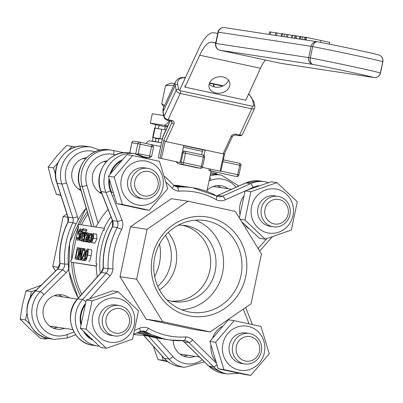 <?xml version="1.0" encoding="UTF-8"?>
<svg xmlns="http://www.w3.org/2000/svg" width="403" height="403" viewBox="0 0 403 403"><rect width="100%" height="100%" fill="white"/><g stroke="black" fill="none" stroke-linecap="round" stroke-linejoin="round"><path stroke-width="0.6" d="M164.716 129.685L165.416 126.32A19.238 0.348 11.8 0 1 166.379 126.411A19.238 0.348 11.8 0 1 167.497 126.597M162.369 139.025L152.661 137.499L158.842 138.975M162.328 139.211A23.087 0.413 -168.2 0 0 158.898 138.718L158.188 142.123M152.661 137.499L154.631 128.083L165.955 129.932M169.295 120.719A23.087 7.199 102.1 0 1 163.663 125.212L150.304 123.177A34.633 0.625 -168.2 0 0 160.323 125.716L165.316 126.814M265.29 59.987A36.557 11.4 -77.9 0 0 260.499 68.283L245.785 100.221L185.022 87.154L199.732 55.216A36.557 11.4 102.1 0 1 211.792 42.204L215.751 42.804M217.721 33.389L213.756 32.789A46.174 14.397 -77.9 0 0 198.528 49.226L179.577 90.368M209.192 83.92A10.584 8.171 168.6 0 0 219.826 86.998A10.584 8.171 168.6 0 0 228.436 80.046M223.106 76.973A10.584 8.171 -11.4 0 1 229.791 82.887A10.584 8.171 -11.4 0 1 221.03 92.987A10.584 8.171 -11.4 0 1 209.046 87.063A10.584 8.171 -11.4 0 1 223.106 76.973M155.77 124.658L155.044 128.124M153.059 137.625L152.339 141.08M155.296 141.589L155.981 138.315M158.031 128.577A3.849 1.199 102.1 0 1 159.855 125.64M150.304 123.177L152.274 113.762L163.623 115.495M170.121 120.895L163.18 135.962A1.924 1.063 24.7 0 0 163.139 136.385L163.427 135.428M163.074 136.063L158.263 157.81L180.01 162.57L183.708 145.654L205.152 150.264L204.009 155.513M201.661 154.752L202.754 149.75M202.387 167.381L220.768 171.32M224.673 153.281L224.693 153.629L223.796 154.017L220.043 171.179M236.042 134.254A1.924 0.599 102.1 0 1 235.397 134.934L232.632 136.002L224.587 153.467A1.924 1.063 24.7 0 1 223.081 153.86L165.89 141.559L173.935 124.094A3.849 2.972 168.6 0 0 171.703 120.416L168.127 119.646A3.849 2.131 -155.3 0 1 164.071 116.482L163.109 111.686L175.174 85.491A1.924 1.486 -11.4 0 1 177.632 84.418A15.39 8.518 -155.3 0 1 181.808 77.981A1.924 1.37 72.3 0 0 180.554 77.603L177.582 79.139L175.532 81.703A17.314 9.581 24.7 0 0 175.174 85.491L176.141 90.282A3.849 2.131 24.7 0 0 180.196 93.446L251.684 108.82A3.849 2.131 24.7 0 0 254.696 108.034L242.626 134.234A3.849 2.131 -155.3 0 1 239.614 135.02L236.042 134.254A3.849 2.972 168.6 0 0 231.126 136.395L223.081 153.86L223.796 154.017M161.427 158.57L165.175 141.408L165.89 141.559A1.924 1.063 24.7 0 1 163.865 139.977L160.001 158.253M165.175 141.408L163.925 140.299M213.192 83.769A1.924 0.599 102.1 0 1 213.389 83.718A1.924 0.599 102.1 0 1 213.655 84.141L214.215 86.922M213.852 86.826L213.298 84.066A1.924 0.599 -77.9 0 0 213.031 83.638L209.575 82.897M185.022 87.154L184.781 85.955M109.364 180.63A23.47 22.296 -81.3 0 0 111.908 192.715L112.639 192.372M111.173 172.484A23.47 22.296 -81.3 0 1 120.482 161.356M113.787 195.808A23.47 22.296 -81.3 0 1 113.439 195.309M173.955 85.129L165.537 85.638L167.562 84.358L171.31 83.129A22.316 0.403 11.8 0 1 172.408 83.24A22.316 0.403 11.8 0 1 174.65 83.623M163.91 106.936L161.739 103.833L164.585 105.465M165.537 85.638L161.739 103.833M144.526 167.86A15.39 14.624 98.7 0 0 127.66 180.861A15.39 14.624 98.7 0 0 139.886 198.296M121.384 178.605A22.316 21.203 98.7 0 0 137.549 204.905A22.316 21.203 98.7 0 0 162.847 187.521A22.316 21.203 98.7 0 0 146.677 161.22A22.316 21.203 98.7 0 0 121.384 178.605M132.642 155.523L159.472 161.291L167.769 188.654L149.246 210.25L122.416 204.477L114.114 177.113L132.642 155.523L126.905 154.646L108.377 176.242L116.679 203.606L143.503 209.374L149.246 210.25M114.114 177.113L108.377 176.242M122.416 204.477L116.679 203.606M157.946 186.201A12.443 11.818 -81.3 0 1 138.41 193.017A12.443 11.818 -81.3 0 1 142.818 171.93A12.443 11.818 -81.3 0 1 157.946 186.201M159.779 186.649A15.39 14.624 98.7 0 0 147.8 168.358A15.39 14.624 98.7 0 0 131.182 180.504A15.39 14.624 98.7 0 0 143.161 198.795A15.39 14.624 98.7 0 0 159.779 186.649M78.399 188.921A15.39 14.624 98.7 0 0 78.726 188.972L80.595 189.259M85.471 158.863L83.366 158.54A15.39 14.624 98.7 0 0 83.033 158.495M75.562 147.045L66.686 145.468L56.732 156.163L48.159 167.064L51.619 180.64L56.46 194.427L60.873 195.4M60.772 195.087L56.46 194.427M57.896 162.757L53.503 167.88L55.513 174.494M72.031 146.284L68.837 150.007M53.503 167.88L48.159 167.064M240.959 275.662A46.4 44.078 -81.3 0 1 190.871 312.265A46.4 44.078 -81.3 0 1 154.757 257.124A46.4 44.078 -81.3 0 1 204.85 220.522A46.4 44.078 -81.3 0 1 240.959 275.662M152.374 256.535A50.249 47.735 98.7 0 0 213.489 314.184A50.249 47.735 98.7 0 0 231.282 229.005A50.249 47.735 98.7 0 0 152.374 256.535M181.818 309.821A46.4 44.078 98.7 0 0 222.547 272.856A46.4 44.078 98.7 0 0 195.485 220.154M136.647 279.234L162.772 321.735L210.149 331.926L251.024 303.832L261.451 253.915L235.327 211.414L187.949 201.223L147.075 229.317L136.647 279.234L120.013 276.695L130.441 226.778L147.075 229.317M209.842 270.458A38.481 36.552 98.7 0 0 182.554 225.242A38.481 36.552 -81.3 0 1 209.842 270.458A38.481 36.552 -81.3 0 1 170.988 301.117A38.481 36.552 98.7 0 0 209.842 270.458M178.242 225.196A38.481 36.552 -81.3 0 1 185.239 225.544A38.481 36.552 -81.3 0 1 215.187 271.274A38.481 36.552 -81.3 0 1 173.648 301.625A38.481 36.552 -81.3 0 1 166.862 299.877M130.441 226.778L171.315 198.689L187.949 201.223M162.772 321.735L146.138 319.201L193.516 329.387L210.149 331.926M146.138 319.201L120.013 276.695M77.618 298.86L101.168 272.468A3.849 0.68 -138.3 0 1 101.39 272.428L106.14 273.148A3.849 0.68 41.7 0 1 109.984 275.939A11.546 10.967 98.7 0 0 112.966 268.882A73.109 69.452 -81.3 0 1 121.696 229.423L117.253 227.534L112.502 226.808A7.697 7.309 98.7 0 0 112.639 220.632A3.849 0.63 158.5 0 1 112.442 220.527L112.502 226.808A76.958 73.109 -81.3 0 0 103.359 267.945L108.11 268.67A7.697 7.309 -81.3 0 1 106.14 273.148L82.59 299.54L77.839 298.819A3.849 0.68 -138.3 0 0 77.618 298.86C62.792 313.952 72.258 343.155 92.866 345.285A27.898 26.502 -81.3 0 1 71.93 327.029A27.898 26.502 -81.3 0 1 77.839 298.819L101.39 272.428A7.697 7.309 98.7 0 0 103.359 267.945L103.173 267.894C102.589 253.371 105.631 239.674 112.301 226.813M141.745 331.009L145.654 331.609A76.958 73.109 98.7 0 0 169.633 339.936A76.958 73.109 98.7 0 0 184.69 340.58L185.964 336.908A73.109 69.452 -81.3 0 1 148.521 328.344L145.654 331.609A7.697 7.309 -81.3 0 0 143.72 331.014L139.957 331.538A3.849 1.023 -114.1 0 0 139.569 328.208L135.05 330.228M178.867 191.168L177.763 187.138A7.697 7.309 -81.3 0 1 177.411 187.093L173.698 185.214A3.849 0.992 134.5 0 1 172.192 188.141A11.546 10.967 98.7 0 0 178.867 191.168A73.109 69.452 -81.3 0 1 216.305 199.732L216.794 196.11A76.958 73.109 98.7 0 0 192.82 187.778A76.958 73.109 98.7 0 0 177.763 187.138L177.068 187.032M268.579 182.569L264.836 181.708A27.898 26.502 98.7 0 0 250.54 183.677L222.678 196.16A7.697 7.309 -81.3 0 1 218.733 196.704L216.794 196.11M141.282 331.095A76.958 73.109 -81.3 0 0 164.882 339.215L169.633 339.936L185.042 340.626A7.697 7.309 -81.3 0 1 188.926 342.58L213.701 366.911A27.898 26.502 98.7 0 0 227.781 374.004L223.025 373.279A27.898 26.502 -81.3 0 1 208.945 366.191A3.849 0.992 134.5 0 1 208.774 366.11L223.025 373.279M112.966 268.882L108.11 268.67A76.958 73.109 98.7 0 1 117.253 227.534A7.697 7.309 -81.3 0 0 117.389 221.353A3.849 0.63 -21.5 0 0 121.963 220.018L110.503 190.946A24.049 22.845 -81.3 0 1 108.956 178.887M154.631 276.423A46.4 44.078 98.7 0 0 159.457 263.24A46.4 44.078 98.7 0 0 159.583 243.941M55.549 270.977L52.763 266.448L63.19 216.532L66.903 213.983M175.859 265.28A38.481 36.552 -81.3 0 1 159.482 289.893A38.481 36.552 98.7 0 0 175.859 265.28A38.481 36.552 98.7 0 0 168.227 232.526A38.481 36.552 -81.3 0 1 175.859 265.28M157.734 286.337A38.481 36.552 98.7 0 0 170.514 264.464A38.481 36.552 98.7 0 0 165.497 235.402M194.815 356.333A17.314 16.447 -81.3 0 1 187.078 357.098A17.314 16.447 -81.3 0 1 173.214 340.389M64.656 328.334A17.314 16.447 -81.3 0 1 56.914 329.105A17.314 16.447 -81.3 0 1 43.438 308.527A17.314 16.447 -81.3 0 1 62.133 294.865A17.314 16.447 -81.3 0 1 69.291 297.903M80.963 190.508A17.314 16.447 -81.3 0 1 72.087 171.386A17.314 16.447 -81.3 0 1 86.585 157.654M207.061 190.412A17.314 16.447 -81.3 0 1 220.945 185.723A17.314 16.447 -81.3 0 1 228.103 188.76M67.961 217.257L63.19 216.532M58.762 267.365L52.763 266.448M100.02 150.158L91.189 147.085A27.898 26.502 98.7 0 0 61.855 184.01L72.827 217.827A7.697 7.309 -81.3 0 1 72.837 222.733L75.96 223.786M73.94 331.986L66.868 334.616A24.049 22.845 -81.3 0 1 39.867 324.591A24.049 22.845 -81.3 0 1 43.977 294.613L66.077 272.76A3.849 0.741 45.3 0 0 62.4 269.798L57.649 269.073A7.697 7.309 98.7 0 0 59.992 263.371L64.747 264.096A7.697 7.309 -81.3 0 1 62.4 269.798L40.3 291.656L35.55 290.931A3.849 0.741 -134.7 0 0 35.328 290.976C19.037 305.555 28.024 336.495 49.378 338.661A27.898 26.502 -81.3 0 1 28.19 319.564A27.898 26.502 -81.3 0 1 35.55 290.931L57.649 269.073A3.849 0.741 -134.7 0 0 57.428 269.118L59.992 263.371A76.958 73.109 -81.3 0 1 68.087 222.008A7.697 7.309 98.7 0 0 68.077 217.101A3.849 0.559 162 0 1 67.88 217L67.885 222.023L72.837 222.733A76.958 73.109 98.7 0 0 64.747 264.096L68.092 264.126M220.975 187.672A17.314 16.447 98.7 0 0 217.318 185.592M183.577 356.141A17.314 16.447 98.7 0 0 187.687 355.245M53.413 328.143A17.314 16.447 98.7 0 0 57.523 327.251M62.163 296.82A17.314 16.447 98.7 0 0 58.506 294.739M146.385 157.618L144.088 157.125L146.385 157.618L147.251 158.621M108.059 209.404A75.034 71.281 -81.3 0 0 98.095 223.312L95.521 227.146M104.07 228.315A76.958 73.109 -81.3 0 1 110.926 216.673M173.738 185.249A76.958 73.109 -81.3 0 1 180.937 185.969L184.503 186.508A76.958 73.109 98.7 0 0 174.267 185.718M103.838 228.269L104.312 228.37L104.065 230.244A76.958 73.109 98.7 0 0 103.974 230.445L103.143 230.32A76.958 73.109 -81.3 0 0 96.151 263.794L96.982 263.92A76.958 73.109 98.7 0 0 96.982 264.141L96.196 265.99A76.958 73.109 -81.3 0 0 97.304 276.806M139.73 331.639A76.958 73.109 98.7 0 0 161.316 338.671L157.749 338.127A76.958 73.109 -81.3 0 1 138.436 332.218M145.679 335.165A76.958 73.109 -81.3 0 1 133.932 334.495M80.398 295.747A76.958 73.109 -81.3 0 1 71.719 262.262L71.462 262.217M70.988 262.116L70.999 262.121A1.924 0.599 -77.9 0 1 70.988 262.116A1.924 0.599 -77.9 0 1 70.797 260.147L71.674 260.061A76.958 73.109 -81.3 0 1 78.666 226.592L77.88 226.254A1.924 0.599 -77.9 0 1 78.867 224.461L103.818 228.264A1.924 0.599 -77.9 0 0 103.818 228.264L104.312 228.37M79.603 224.572A76.958 73.109 -81.3 0 1 87.27 211.812M137.221 154.233L138.234 153.583L140.204 144.168A1.924 0.599 -77.9 0 0 140.012 142.199L140.012 142.199A1.924 0.599 -77.9 0 0 140.002 142.199A1.924 1.829 98.7 0 0 139.896 142.178L139.896 142.178A1.924 1.829 98.7 0 0 137.821 143.695L151.528 146.606A1.924 0.599 -77.9 0 0 151.337 144.632A1.924 0.599 -77.9 0 0 151.327 144.632L140.022 142.204A1.924 1.924 0 0 0 139.896 142.178L133.957 141.272A1.924 1.829 -81.3 0 1 134.063 141.292M129.756 152.964L131.882 142.788A1.924 1.829 -81.3 0 1 133.957 141.272A1.924 1.924 0 0 0 131.786 142.783L137.821 143.695L135.69 153.886M131.877 142.813L129.66 152.949M143.337 156.686L148.571 157.815A1.924 0.599 -77.9 0 0 149.558 156.021L151.528 146.606L153.563 147.019L152.052 144.788L140.012 142.199M138.234 153.583L151.599 156.435L149.276 157.961A34.633 0.625 -168.2 0 0 144.999 157.23A34.633 0.625 -168.2 0 0 144.042 157.094M210.834 169.2A1.924 0.599 102.1 0 1 209.913 170.706L234.345 176.111A1.924 1.924 0 0 0 234.445 176.131L236.823 176.494A1.924 1.924 0 0 0 238.999 174.983L237.71 174.68A1.924 0.599 102.1 0 1 236.722 176.474A1.924 1.829 98.7 0 0 236.823 176.494M238.898 174.973L240.964 165.568A1.924 1.924 0 0 0 239.483 163.296A1.924 0.599 102.1 0 1 239.483 163.296A1.924 0.599 102.1 0 1 239.674 165.265L240.964 165.568M214.084 171.754A1.924 0.599 102.1 0 1 214.074 171.754L210.688 171.053A34.633 0.625 -168.2 0 0 208.91 170.555L209.263 168.862M177.29 161.981A1.924 1.829 98.7 0 0 178.725 163.825L182.494 164.399A1.924 0.599 -77.9 0 0 183.481 162.611L181.098 162.132A1.924 1.829 98.7 0 0 182.494 164.399L200.362 168.242A1.924 1.829 98.7 0 0 200.467 168.263L200.467 168.263A1.924 1.924 0 0 0 202.638 166.756L201.349 166.454A1.924 0.599 102.1 0 1 200.362 168.242L196.599 167.673A1.924 1.829 98.7 0 0 196.805 167.703M202.543 166.746L204.608 157.341A1.924 1.924 0 0 0 203.127 155.064L203.127 155.064A1.924 0.599 102.1 0 1 203.319 157.039L204.608 157.341M185.269 151.226L203.117 155.064A1.924 0.599 102.1 0 1 203.127 155.064L185.254 151.221A1.924 0.599 -77.9 0 0 185.244 151.221A1.924 1.829 98.7 0 0 185.143 151.201L185.143 151.201A1.924 1.829 98.7 0 0 183.063 152.717L185.445 153.195A1.924 0.599 -77.9 0 0 185.254 151.221A1.924 1.924 0 0 0 185.143 151.201L182.579 150.813M200.467 168.263L196.437 167.648A34.633 0.625 -168.2 0 0 178.433 163.779L175.95 161.694M84.635 249.855L84.937 250.369L84.816 251.815L81.839 258.328L81.507 259.93L83.703 260.262L83.98 258.953L82.227 258.686L84.66 254.041L85.32 251.81L84.907 248.54L83.849 249.079L83.512 250.691L84.615 249.85M85.401 254.202L84.66 254.041M85.013 256.167L83.784 255.9M84.65 259.099L83.98 258.953M84.882 260.514L83.703 260.262M85.078 260.696L81.507 259.93M84.927 250.323L84.015 250.127M82.434 239.79L82.187 236.616L84.036 236.899L84.202 236.118L84.509 233.171L83.93 232.108L82.781 233.201L81.749 236.445L81.426 239.745L82.136 241.029L83.24 240.46L83.567 238.903L82.408 239.785M87.537 232.884L83.93 232.108M83.824 235.74L82.413 235.523L82.988 233.866L83.663 233.277L84.031 234.012L83.824 235.74M84.031 234.088L82.988 233.866M84.066 239.009L83.567 238.903M83.743 240.566L83.24 240.46M86.307 241.644L85.673 241.785M85.255 233.332L84.509 233.171M84.489 236.994L84.036 236.899M84.464 237.105L82.187 236.616M85.859 232.652L85.411 232.581L83.638 241.059L84.091 241.13L85.345 235.11L86.509 234.324L86.816 232.843L85.597 233.911L85.859 232.652L86.509 232.788M82.736 240.873L83.638 241.059M85.743 241.483L84.091 241.13M88.116 235.71L85.345 235.11M87.325 232.949L86.645 232.768M80.071 229.992L80.786 231.367L81.164 229.574L80.257 228.677L78.383 231.725L78.187 233.805L79.104 235.503L79.179 237.302L77.991 239.065L77.164 237.427L76.772 239.311L77.754 240.369L78.902 239.488L79.723 237.135L79.613 234.183L79.003 233.473L78.907 231.644L80.041 229.987M79.547 240.435L79.996 240.505L81.522 233.206L82.252 233.317L82.499 232.138L81.754 232.022L82.726 229.952L83.083 230.214L83.356 228.904L82.922 228.697L81.315 231.957L81.013 231.911L80.766 233.09L81.068 233.141L79.547 240.435L81.94 240.949L81.33 241.14M79.048 237.83L77.2 237.432M81.93 229.735L81.164 229.574M93.325 238.163L93.692 234.808L93.068 233.503L91.955 234.546L90.937 237.795L90.569 241.12L91.169 242.45L92.307 241.422L93.325 238.163L96.901 238.929L94.71 243.211M93.123 233.513L96.67 234.274L96.901 238.929M92.811 234.727L92.861 238.092L91.451 241.231L91.4 237.866L92.831 234.732M82.761 229.957L86.66 230.984L83.083 230.214M86.66 230.984L86.932 229.675L82.922 228.697M81.063 233.156L80.766 233.09M86.302 230.723L85.386 232.511M83.381 232.329L82.499 232.138M82.68 233.413L82.252 233.317M82.66 233.453L81.522 233.206M81.88 240.908L79.996 240.505M78.182 247.764L77.371 247.638L75.008 258.938L75.829 259.064L77.28 258.348L78.998 253.729L79.27 248.858L78.182 247.764L80.665 248.293M80.021 259.809L75.008 258.938M78.076 249.099L78.736 249.89L78.509 253.633L77.26 257.164L75.754 257.708L77.572 249.014L78.006 249.079M78.217 249.15L77.572 249.014M78.509 258.615L77.28 258.348M87.869 234.057L88.207 234.395L88.061 235.982L86.736 236.44L85.728 238.848L85.557 240.823L85.975 241.659L87.083 240.656L86.897 241.553L87.345 241.624L88.736 233.533L88.061 232.778L87.164 233.04L86.862 234.496L87.834 234.047M90.181 242.102L89.552 242.43L85.975 241.659L89.521 242.425M86.413 240.369L86.212 238.818L86.947 237.342L87.824 237.115L87.33 239.468L86.393 240.364M86.887 234.496L88.242 234.788L86.862 234.496M88.69 241.911L87.345 241.624M88.731 241.951L86.897 241.553M86.927 241.402L86.605 241.332M80.938 257.411L81.371 248.248L80.696 248.147L78.333 259.446L78.776 259.512L80.812 249.769L80.353 259.754L80.887 259.834L83.245 248.535L82.806 248.47L80.938 257.411M82.786 248.555L81.371 248.248M82.373 260.187L78.333 259.446M82.353 260.283L78.776 259.512M84.469 260.565L80.353 259.754M84.459 260.6L80.887 259.834M84.257 248.752L83.245 248.535M89.254 240.828L89.144 237.543L90.584 234.455L91.174 235.584L91.506 233.982L90.856 233.211L89.713 234.229L88.675 237.473L88.328 240.848L89.003 242.077L89.929 241.528L90.267 239.926L89.234 240.823M90.594 239.997L90.267 239.926M90.64 241.679L89.929 241.528M90.836 242.213L89.486 241.921M93.063 242.692L92.579 242.843M92.191 234.128L91.506 233.982M87.582 255.023C88.413 251.104 88.443 249.084 87.668 248.973C86.917 248.782 86.126 250.686 85.3 254.686C84.464 258.625 84.434 260.645 85.214 260.736C85.97 260.862 86.761 258.958 87.582 255.023L91.154 255.794C90.327 259.784 89.542 261.688 88.786 261.507L88.731 261.497M91.154 255.794C91.985 251.87 92.015 249.855 91.244 249.744L87.668 248.973M85.476 259.482L85.194 258.187L85.784 254.761L86.63 251.336L87.406 250.228L87.688 251.477L87.093 254.953L86.247 258.373L85.456 259.482M103.974 230.445L104.019 230.234A1.924 0.599 -77.9 0 0 103.828 228.264M71.674 260.061L78.666 226.592M70.999 262.121L95.949 265.925A1.924 0.599 -77.9 0 0 96.937 264.131L96.982 263.92M209.913 170.706L208.91 170.555M96.201 266.106L71.719 262.262M81.502 224.864A75.034 71.281 -81.3 0 1 87.935 214.048M81.728 294.255A75.034 71.281 -81.3 0 1 73.568 262.655M101.924 193.833A17.314 16.447 -81.3 0 1 92.483 175.401A17.314 16.447 -81.3 0 1 107.138 160.787M281.163 63.392L373.969 77.537A5.773 5.773 0 0 0 380.487 73.014L380.372 72.963A5.773 5.647 106.6 0 1 373.657 77.477L280.856 63.336A5.773 1.798 102.1 0 1 280.82 63.331A5.773 5.773 0 0 0 281.163 63.392L281.163 63.392A5.773 5.481 -81.3 0 1 280.856 63.336L220.093 50.269A5.773 5.481 -81.3 0 1 215.907 43.464L215.62 43.438A5.773 5.773 0 0 0 220.058 50.259L220.058 50.259A5.773 1.798 -77.9 0 0 220.093 50.269L312.894 64.409A5.773 3.834 -79.1 0 1 310.335 57.901L308.713 57.609A5.773 5.481 98.7 0 0 312.894 64.409A37.837 0.68 11.8 0 1 373.657 77.477A5.773 5.481 98.7 0 0 373.969 77.537L373.969 77.537A5.773 5.481 98.7 0 0 375.389 77.557M220.058 50.259L280.82 63.331A5.773 1.798 102.1 0 1 280.79 63.321M217.983 32.139L218.27 32.169A5.773 5.481 -81.3 0 1 224.501 27.616L224.501 27.616A5.773 5.773 0 0 0 217.983 32.139L215.62 43.438M317.478 41.786A5.773 5.481 98.7 0 0 317.307 41.756A5.773 5.481 98.7 0 0 311.076 46.31L312.698 46.602A5.773 3.834 -79.1 0 1 317.524 41.796A5.773 3.834 -79.1 0 1 317.614 41.816A37.837 0.68 -168.2 0 1 378.382 54.884M378.85 54.999A5.773 5.647 106.6 0 1 382.729 61.664L382.85 61.714A5.773 5.773 0 0 0 378.85 54.999C373.369 53.297 337.341 45.589 317.524 41.796A5.773 5.773 0 0 0 317.307 41.756L224.501 27.616M299.494 39.041L300.044 36.396L305.847 37.439M303.978 39.726L304.512 37.152M301.892 39.408L302.446 36.764M269.814 31.892L275.854 32.839M281.173 36.25L281.727 33.61L286.78 34.457M287.445 37.207L287.994 34.557L286.795 34.376L286.241 37.021L286.77 34.451M275.325 35.358L275.879 32.708L281.672 33.882M276.529 35.545L277.083 32.895M287.994 34.557L292.15 35.449M292.931 35.388L295.475 35.741M294.931 38.345L295.485 35.696L300.003 36.592M296.129 38.532L296.684 35.882M294.507 38.28L295.051 35.66M305.328 39.932L305.882 37.278L329.145 42.209M120.285 308.683A12.443 11.818 -81.3 0 1 126.477 329.1A12.443 11.818 -81.3 0 1 106.463 324.793A12.443 11.818 -81.3 0 1 120.285 308.683M119.978 305.655A15.39 14.624 98.7 0 0 119.147 305.504A15.39 14.624 98.7 0 0 102.448 318.078A15.39 14.624 98.7 0 0 113.681 335.785A15.39 14.624 98.7 0 0 114.512 335.936A15.39 14.624 98.7 0 0 131.212 323.357A15.39 14.624 98.7 0 0 119.978 305.655M49.75 326.062A15.39 14.624 98.7 0 0 50.078 326.113L72.736 329.568M77.376 299.137L54.712 295.681A15.39 14.624 98.7 0 0 54.385 295.636M41.101 285.264L26.054 290.845L22.412 304.875L20.15 319.111L29.6 328.571L40.431 338.243L45.776 339.054L47.771 338.359M36.401 289.918L31.399 291.661L26.054 290.845M43.72 337.115L45.776 339.054M26.91 313.156L25.495 319.927L29.681 323.876M31.399 291.661L30.024 298.245M25.495 319.927L20.15 319.111M115.878 305.006A15.39 14.624 98.7 0 0 99.168 317.131A15.39 14.624 98.7 0 0 111.238 335.437M108.901 342.046A22.316 21.203 98.7 0 0 134.194 324.662A22.316 21.203 98.7 0 0 118.029 298.361A22.316 21.203 98.7 0 0 92.73 315.745A22.316 21.203 98.7 0 0 108.901 342.046M86.106 329.165L92.015 300.895L118.2 291.762L138.481 310.889L132.572 339.155L106.387 348.293L86.106 329.165L80.368 328.289L100.649 347.416L106.387 348.293M118.2 291.762L112.457 290.885L86.272 300.023L80.368 328.289M92.015 300.895L86.272 300.023M89.773 337.704A23.47 22.296 -81.3 0 1 85.945 334.006M81.038 323.13A23.47 22.296 -81.3 0 1 84.69 305.499M236.344 346.368A12.443 11.818 -81.3 0 1 255.885 339.548A12.443 11.818 -81.3 0 1 251.477 360.64A12.443 11.818 -81.3 0 1 236.344 346.368M232.692 345.638A15.39 14.624 98.7 0 0 244.671 363.929A15.39 14.624 98.7 0 0 261.29 351.789A15.39 14.624 98.7 0 0 249.311 333.498A15.39 14.624 98.7 0 0 232.692 345.638M179.909 354.056A15.39 14.624 98.7 0 0 180.237 354.111L199.556 357.053M153.13 345.779L157.971 359.567L167.915 361.743M161.93 355.814L163.316 360.378L157.971 359.567M163.316 360.378L167.245 361.224M246.037 332.999A15.39 14.624 98.7 0 0 229.252 345.512A15.39 14.624 98.7 0 0 240.48 363.264A15.39 14.624 98.7 0 0 241.402 363.43M264.358 352.66A22.316 21.203 98.7 0 0 248.188 326.359A22.316 21.203 98.7 0 0 222.894 343.744A22.316 21.203 98.7 0 0 239.065 370.045A22.316 21.203 98.7 0 0 264.358 352.66M250.757 375.384L223.927 369.616L215.63 342.253L234.158 320.657L260.983 326.43L269.285 353.794L250.757 375.384L245.014 374.513L218.189 368.74L209.887 341.376L228.415 319.786L234.158 320.657M223.927 369.616L218.189 368.74M215.63 342.253L209.887 341.376M215.298 360.947A23.47 22.296 -81.3 0 1 210.875 345.764M212.683 337.623A23.47 22.296 -81.3 0 1 221.998 326.49M274.01 223.887A12.443 11.818 -81.3 0 1 267.819 203.47A12.443 11.818 -81.3 0 1 287.833 207.777A12.443 11.818 -81.3 0 1 274.01 223.887M272.493 226.637A15.39 14.624 98.7 0 0 273.325 226.788A15.39 14.624 98.7 0 0 290.024 214.21A15.39 14.624 98.7 0 0 278.79 196.508A15.39 14.624 98.7 0 0 277.959 196.357A15.39 14.624 98.7 0 0 261.26 208.93A15.39 14.624 98.7 0 0 272.493 226.637M231.529 189.279L213.525 186.539A15.39 14.624 98.7 0 0 213.197 186.488M217.595 174.504L216.401 173.376L210.774 172.65M216.401 173.376L214.3 174.111M274.69 195.858A15.39 14.624 98.7 0 0 257.819 208.855A15.39 14.624 98.7 0 0 270.05 226.29M276.841 189.214A22.316 21.203 98.7 0 0 251.548 206.598A22.316 21.203 98.7 0 0 267.713 232.899A22.316 21.203 98.7 0 0 293.006 215.519A22.316 21.203 98.7 0 0 276.841 189.214M297.293 201.747L291.389 230.012L265.199 239.145L244.923 220.018L250.827 191.752L277.012 182.614L297.293 201.747M241.679 221.746L259.461 238.274L265.199 239.145M277.012 182.614L271.274 181.738L245.084 190.876L239.327 217.922M250.827 191.752L245.084 190.876M244.923 220.018L240.168 219.292M248.586 228.556A23.47 22.296 -81.3 0 1 244.757 224.859M239.85 213.983A23.47 22.296 -81.3 0 1 243.508 196.357M155.014 128.119L153.049 137.534M161.875 129.161L159.905 138.577M163.663 125.212L167.729 126.089M211.792 42.204L215.706 43.045M199.732 55.216L260.499 68.283M171.673 121.343L171.91 122.512L163.865 139.977M163.139 136.385L170.257 120.925M232.632 136.002A1.924 1.063 -155.3 0 1 231.126 136.395M254.872 106.412A1.924 1.486 168.6 0 0 253.658 105.354A1.924 1.063 -155.3 0 1 252.112 106.165A1.924 0.599 -77.9 0 1 251.684 108.82L239.614 135.02A1.924 0.599 102.1 0 1 238.974 135.705L235.397 134.934M173.935 124.094A1.924 1.063 -155.3 0 1 171.91 122.512A1.924 1.486 -11.4 0 0 172.005 121.746L171.058 121.096A1.924 0.599 -77.9 0 0 171.703 120.416M252.112 106.165L180.625 90.791A1.924 0.599 -77.9 0 1 180.196 93.446L168.127 119.646A1.924 0.599 102.1 0 1 167.482 120.331L165.316 119.298L163.976 117.243L163.008 112.452L163.467 107.903A17.314 9.581 -155.3 0 0 163.109 111.686A1.924 1.486 168.6 0 0 163.008 112.452M180.625 90.791A1.924 1.063 -155.3 0 1 178.6 89.209A1.924 1.486 -11.4 0 0 176.141 90.282L164.071 116.482A1.924 1.486 168.6 0 0 163.976 117.263M185.41 77.698L184.614 77.527A1.924 0.599 102.1 0 1 184.881 77.955L185.259 78.036M209.429 83.235L213.298 84.066M181.808 77.981A5.773 3.194 -155.3 0 1 184.881 77.955M178.6 89.209L177.632 84.418M254.696 108.034L254.872 106.432L253.91 101.637A1.924 1.486 168.6 0 0 252.696 100.564L253.658 105.354M248.596 94.121A15.39 8.518 -155.3 0 1 252.696 100.564M213.655 84.141L222.683 86.086M216.743 364.967A3.849 0.992 -45.5 0 1 213.701 366.911L208.945 366.191L184.176 341.855A3.849 0.992 134.5 0 1 184 341.774L182.569 340.691M215.978 362.861L192.639 339.936A3.849 0.992 -45.5 0 1 188.926 342.58L184.176 341.855A7.697 7.309 98.7 0 0 182.614 340.691M129.922 152.984A27.898 26.502 -81.3 0 0 104.916 163.598A27.898 26.502 -81.3 0 0 101.178 191.556L105.929 192.281L117.389 221.353L112.639 220.632L101.178 191.556A3.849 0.63 158.5 0 1 100.982 191.45C92.559 172.67 110.195 149.034 129.922 152.984L134.673 153.709A27.898 26.502 98.7 0 0 109.671 164.323A27.898 26.502 98.7 0 0 105.929 192.281A3.849 0.63 -21.5 0 0 110.503 190.946M175.139 186.302A76.958 73.109 -81.3 0 1 188.07 187.052L192.82 187.778L216.925 196.155M216.482 195.903A7.697 7.309 98.7 0 0 217.927 195.435A3.849 1.023 -114.1 0 0 217.746 195.455L245.608 182.972L260.081 180.982L264.836 181.708M216.305 199.732A11.546 10.967 98.7 0 0 225.257 199.873A3.849 1.023 65.9 0 0 222.678 196.16L217.927 195.435L245.79 182.952A3.849 1.023 -114.1 0 0 245.608 182.972M247.397 189.954L253.119 187.39A3.849 1.023 65.9 0 0 250.54 183.677L245.79 182.952A27.898 26.502 -81.3 0 1 260.081 180.982M85.768 301.706A3.849 0.68 41.7 0 0 82.59 299.54A27.898 26.502 98.7 0 0 76.681 327.755A27.898 26.502 98.7 0 0 97.617 346.011L92.866 345.285M184.74 340.585A7.697 7.309 -81.3 0 1 185.042 340.626M173.527 185.133A3.849 0.992 134.5 0 1 173.698 185.214L164.696 176.373M192.639 339.936A11.546 10.967 98.7 0 0 185.964 336.908M243.296 309.146L249.079 323.826M89.703 298.663L109.984 275.939M92.181 339.946A24.049 22.845 -81.3 0 1 83.617 331.664M80.812 324.763A24.049 22.845 -81.3 0 1 85.134 303.912M139.776 331.558A3.849 1.023 -114.1 0 0 139.957 331.538L134.013 334.198M148.521 328.344A11.546 10.967 98.7 0 0 139.569 328.208M266.912 238.621L258.111 248.485M253.119 187.39A24.049 22.845 -81.3 0 1 259.033 185.667M225.257 199.873L245.044 191.007M218.733 196.704A7.697 7.309 -81.3 0 1 216.975 196.19M166.328 182.383L172.192 188.141M110.034 173.995A24.049 22.845 -81.3 0 1 121.756 159.976M145.815 158.314A27.898 26.502 98.7 0 0 134.673 153.709L145.911 158.334M121.696 229.423A11.546 10.967 98.7 0 0 121.963 220.018M202.336 359.788A24.049 22.845 -81.3 0 1 172.907 356.574L156.163 337.865M66.077 272.76A11.546 10.967 98.7 0 0 68.575 269.113M78.046 219.771A11.546 10.967 98.7 0 0 77.482 216.718L66.51 182.902A24.049 22.845 -81.3 0 1 71.805 158.329A24.049 22.845 -81.3 0 1 94.987 151.805M209.041 180.932L210.991 180.206A24.049 22.845 -81.3 0 1 235.992 187.279M209.756 177.506A3.849 1.063 69.6 0 1 210.991 180.206M238.798 186.025L221.353 175.078A27.898 26.502 98.7 0 0 210.094 175.91M77.482 216.718A3.849 0.559 -18 0 1 72.827 217.827L68.077 217.101L57.105 183.284L61.855 184.01A3.849 0.559 -18 0 0 66.51 182.902M66.853 338.057A3.849 1.063 -110.4 0 0 67.019 338.041L54.133 339.381A27.898 26.502 98.7 0 1 32.94 320.289A27.898 26.502 98.7 0 1 40.3 291.656A3.849 0.741 45.3 0 1 43.977 294.613M75.744 334.797L67.019 338.041A3.849 1.063 -110.4 0 0 66.868 334.616M148.44 336.047A7.697 7.309 -81.3 0 1 148.556 336.173A3.849 0.947 -41.8 0 0 148.828 336.157M204.492 361.904L184.297 367.38A27.898 26.502 98.7 0 1 169.033 359.048L164.283 358.322A3.849 0.947 138.2 0 1 164.097 358.237C168.313 362.856 173.456 365.662 179.542 366.654A27.898 26.502 -81.3 0 1 164.283 358.322L143.806 335.447L148.556 336.173L169.033 359.048A3.849 0.947 -41.8 0 0 172.907 356.574M67.88 217L56.909 183.184A3.849 0.559 162 0 0 57.105 183.284A27.898 26.502 -81.3 0 1 86.433 146.36L91.189 147.085M210.452 174.177A27.898 26.502 -81.3 0 1 216.597 174.353L221.353 175.078M143.564 335.19A7.697 7.309 98.7 0 1 143.806 335.447A3.849 0.947 138.2 0 1 143.624 335.356L143.468 335.19M151.347 144.637L152.032 144.783A34.633 0.625 11.8 0 1 160.747 146.44M202.402 151.342A30.784 0.554 -168.2 0 0 183.37 147.196L202.407 151.342M146.123 143.513L147.982 141.272L149.362 140.833L161.553 142.763A30.784 0.554 -168.2 0 0 152.117 141.055M91.763 226.426L79.814 186.075A3.849 0.534 163.5 0 1 79.623 185.974C73.255 167.431 90.625 146.158 109.364 149.856L111.742 150.218A27.898 26.502 98.7 0 0 82.192 186.438L94.136 226.788M98.095 223.312L86.877 185.425A3.849 0.534 -16.5 0 1 82.192 186.438L79.814 186.075A27.898 26.502 -81.3 0 1 109.364 149.856M123.907 152.787L113.288 150.5M123.912 152.787L113.268 150.495A3.849 1.199 102.1 0 0 113.243 150.49A27.898 26.502 98.7 0 0 111.742 150.218L113.268 150.495A3.849 1.199 102.1 0 1 113.646 154.44L115.676 154.878M86.877 185.425A24.049 22.845 -81.3 0 1 113.646 154.44M112.372 220.35A76.958 73.109 98.7 0 0 101.425 247.215A76.958 73.109 98.7 0 0 100.297 273.451M78.363 298.024A76.958 73.109 -81.3 0 1 69.82 242.399A76.958 73.109 -81.3 0 1 86.171 208.099M148.571 157.815L149.276 157.961M151.599 156.435L153.563 147.019M222.935 161.668L239.674 165.265L237.71 174.68L220.879 171.063M239.473 163.291L223.338 159.825L239.483 163.296M182.191 152.586L183.063 152.717L181.098 162.132L180.136 161.986M183.481 162.611L185.445 153.195L203.319 157.039L201.349 166.454L183.481 162.611M178.433 163.779L178.725 163.825M85.95 251.946L85.32 251.81M85.753 241.805L82.182 241.034M87.491 232.879L83.995 232.123M84.65 236.213L84.202 236.118M80.978 232.093L78.907 231.644M80.912 233.886L79.003 233.473M80.796 234.435L79.613 234.183M80.212 237.241L79.723 237.135M79.708 239.659L78.902 239.488M92.841 238.178L91.4 237.866M94.77 243.226L91.199 242.455M86.499 229.468L83.013 228.718M83.673 232.138L81.814 231.74M79.406 259.834L75.829 259.064M79.507 253.835L78.998 253.729M80.494 249.119L79.27 248.858M87.743 237.513L86.947 237.342M87.416 239.075L86.212 238.818M89.97 233.795L88.736 233.533M89.053 235.936L88.559 235.831M90.912 237.921L89.144 237.543M91.244 249.744L87.723 248.983M87.678 251.563L86.63 251.336M86.237 258.409L85.194 258.187M87.078 255.039L85.784 254.761M96.433 266.025L95.949 265.925M215.907 43.464L218.27 32.169L311.076 46.31L308.713 57.609L215.907 43.464M310.335 57.901L312.698 46.602A43.61 0.786 11.8 0 1 382.729 61.664L380.372 72.963A43.61 0.786 -168.2 0 0 310.335 57.901M300.159 39.146L300.719 36.466M275.259 35.348L275.788 32.824M270.151 34.572L270.71 31.892M281.964 36.371L282.528 33.691M283.924 36.668L284.478 34.028M291.999 37.902L292.563 35.217M320.551 42.38L320.995 40.26M305.917 40.023L306.481 37.338M163.074 135.801L158.263 157.81M220.824 171.335L224.693 153.629M242.626 134.234L242.012 135.065L240.808 135.695L238.969 135.705M171.058 121.096L167.482 120.331M175.532 81.703L163.467 107.903M180.554 77.603L184.614 77.527M248.772 93.748L253.91 101.637M223.217 85.829L213.389 83.718M163.366 115.454L163.492 114.845M98.962 192.055L101.365 192.422M139.705 198.266L143.161 198.795M103.596 161.623L106.024 161.996M144.339 167.834L147.8 168.358M208.774 366.11L184 341.774M164.882 339.215L141.251 331.105M101.168 272.468L103.173 267.894M112.442 220.527L100.982 191.45M175.129 186.297L188.07 187.052M216.451 195.888L217.746 195.455M238.954 373.233L227.781 374.004M252.384 324.541L245.669 307.509M99.234 346.202L97.617 346.011M259.663 251.009L272.206 236.954M210.457 174.167L216.597 174.353M56.909 183.184C49.947 164.545 67.407 142.586 86.433 146.36M164.097 358.237L143.624 335.356M67.885 222.023C61.543 235.06 58.848 248.827 59.805 263.325M35.328 290.976L57.428 269.118M54.133 339.381L49.378 338.661M184.297 367.38L179.542 366.654M91.592 226.4L79.623 185.974M161.316 338.671L163.104 338.918M186.282 186.806L184.503 186.508M78.283 298.114L68.868 271.184L69.628 242.379L86.126 207.938M210.693 171.058L214.074 171.754M82.136 241.029L85.713 241.795M93.098 233.508L96.67 234.274M91.169 242.45L94.74 243.221M82.968 228.708L86.544 229.473M206.85 191.435L211.091 171.134M136.738 332.979L141.982 333.78M380.487 73.008L382.85 61.714M269.587 31.777L269.038 34.401M292.205 35.182L291.651 37.847M329.735 42.27L329.347 44.134M111.052 335.407L114.512 335.936M115.691 304.975L119.147 305.504M241.216 363.4L244.671 363.929M245.85 332.969L249.311 333.498M269.864 226.259L273.325 226.788M274.503 195.828L277.959 196.357"/></g></svg>
